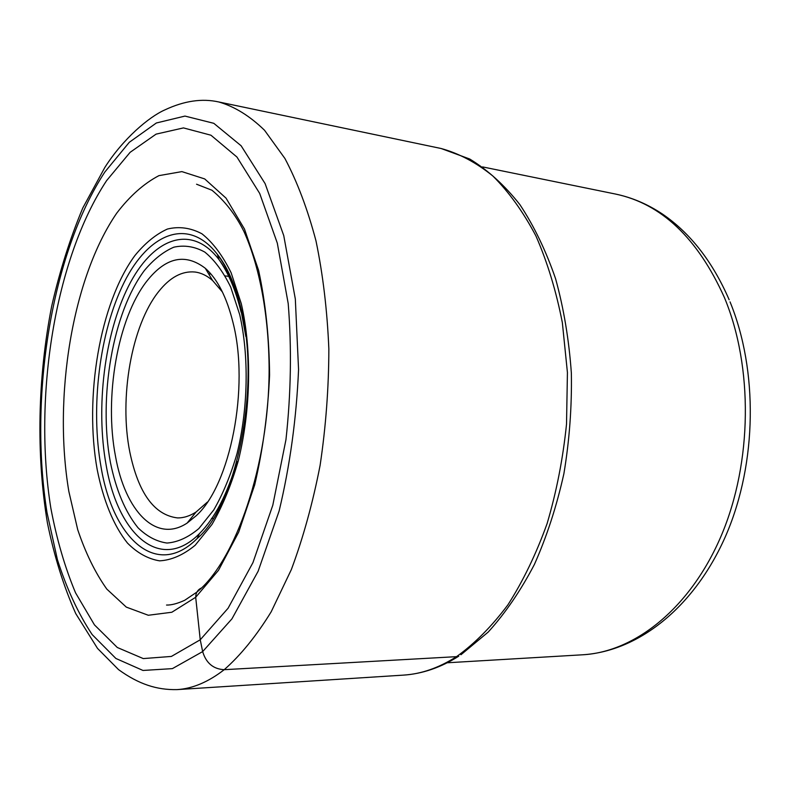 <?xml version="1.0" encoding="UTF-8"?>
<svg xmlns="http://www.w3.org/2000/svg" width="790" height="790" viewBox="0 0 790 790"><rect width="100%" height="100%" fill="white"/><g stroke="black" fill="none" stroke-linecap="round" stroke-linejoin="round"><path stroke-width="1.19" d="M201.48 587.977C197.717 589.666 195.792 592.767 195.693 597.28L218.494 570.311L238.669 532.193L254.696 484.872C262.942 449.619 267.899 413.002 269.588 375.023C269.222 337.478 265.559 302.61 258.616 270.437L244.466 229.021L226.029 198.132L204.699 178.925L181.898 171.608L158.938 175.637C143.928 183.507 129.886 195.969 116.811 213.043C72.315 277.596 52.95 397.094 68.849 491.459L77.697 529.606C85.517 552.921 95.215 572.74 106.798 589.083L126.311 607.115L148.293 615.262L171.825 612.25L195.693 597.28L200.245 639.782L171.391 656.431L143.276 658.583L117.285 647.484L94.464 624.89L75.534 592.806C64.928 567.467 56.702 539.244 50.846 508.138C33.022 397.153 54.925 258.863 106.591 180.633L130.123 152.322L156.084 134.132L183.468 127.911L210.95 135.218L236.951 157.042L259.683 193.412L277.31 243.132L288.202 303.548C291.767 347.985 291.026 393.351 285.96 439.655L272.807 505.215L252.938 562.638L228.083 608.241L200.245 639.782L202.655 651.592C206.111 663.077 213.3 669.11 224.222 669.683L456.531 656.658C438.845 667.896 421.188 674.048 403.542 675.114L176.891 689.621C192.483 688.702 208.254 682.056 224.222 669.683C240.664 655.256 256.315 635.97 271.177 611.815L291.332 569.6C303.232 537.635 312.82 502.855 320.118 465.28C325.855 426.748 328.768 387.969 328.847 348.933C327.248 310.549 322.962 274.525 315.98 240.851C307.596 209.192 297.238 181.73 284.894 158.444L264.531 130.261C249.847 115.982 234.6 106.561 218.82 101.979C202.122 98.207 184.149 100.844 164.873 109.899C149.004 116.861 123.072 138.734 104.853 167.421L82.812 207.938C70.083 238.323 59.714 271.079 51.686 306.214C37.713 377.64 36.034 454.526 47.41 522.881C54.214 556.19 63.654 586.427 75.741 613.583L97.516 648.402L118.52 669.604C138.941 684.377 156.924 689.986 176.891 689.621M232.981 322.468C249.749 387.386 230.315 485.238 196.177 515.751L187.141 523.069C155.828 543.816 125.146 510.705 115.547 456.541C104.013 397.518 117.503 318.617 146.723 281.279C165.673 257.254 185.206 252.928 205.311 268.294C217.467 279.028 226.691 297.089 232.981 322.468M207.444 502.035L196.098 511.989C189.857 516.028 183.645 518.003 177.474 517.914C154.208 515.021 138.319 493.029 129.797 451.959C118.934 397.963 131.505 325.431 158.602 291.648C169.919 277.329 182.056 270.792 195.012 272.027C201.144 272.817 207.01 275.651 212.609 280.529L222.425 291.994M104.833 172.042C51.241 254.025 28.687 397.202 47.015 512.631L57.403 559.596C66.637 588.58 78.23 613.573 92.163 634.587L115.883 658.465L142.98 670.453L172.388 668.626L202.655 651.592L231.934 618.866L258.142 571.219L279.117 511.012C289.95 465.754 296.428 418.611 298.561 369.582L295.322 298.985L283.748 235.588L265.104 183.606L241.128 145.775L213.784 123.309L184.969 116.081L156.361 122.983L129.303 142.289L104.833 172.042M460.935 654.762L488.2 632.079C505.333 613.159 520.729 590.614 534.395 564.455C546.818 536.499 556.644 506.262 563.882 473.743C569.442 440.445 571.93 406.899 571.358 373.107C569.007 339.819 563.754 308.367 555.597 278.761C545.949 250.746 534.05 226.029 519.899 204.64C504.711 185.383 487.993 170.176 469.734 159.017L441.106 148.5C458.98 153.398 476.232 162.562 492.871 176.012C508.869 191.931 523.217 211.878 535.887 235.864C547.322 261.925 556.14 290.858 562.352 322.656L567.427 372.554L566.519 424.151C562.984 458.704 556.506 491.854 547.095 523.612C536.183 553.938 523.128 581.005 507.931 604.804C491.824 626.332 474.691 643.613 456.531 656.658M729.16 299.756C712.659 261.747 690.43 233.188 662.464 214.06C647.573 204.136 631.911 197.47 615.479 194.044C661.378 203.662 697.698 238.175 724.43 297.593L724.489 297.731C753.235 366.876 752.317 462.239 721.477 535.186C690.569 608.221 634.874 651.967 582.615 654.792L447.18 662.78M241.315 303.775L231.134 272.787C222.602 255.456 212.866 242.451 201.924 233.791C190.597 227.777 179.083 226.197 167.391 229.051C155.867 234.284 145.005 243.162 134.794 255.693C99.836 303.33 84.105 397.113 97.21 469.665C103.263 500.179 113.602 525.735 127.467 543.066C137.282 552.99 147.977 558.915 159.55 560.841C171.42 560.209 183.3 555.014 195.189 545.238L211.997 524.422C222.385 506.518 231.154 485.327 238.294 460.827C250.924 409.872 251.98 350.365 241.315 303.775M245.828 336.451L241.098 310.756C235.775 289.17 228.389 272.106 218.968 259.554C190.825 222.691 152.263 238.649 128.444 286.326C104.468 334.071 95.57 407.186 106.156 465.172C117.809 534.257 160.084 573.412 199.416 533.665L197.115 538.563C156.43 579.524 113 538.612 101.1 467.275C90.287 407.373 99.422 331.998 124.06 282.573C148.53 233.248 188.257 216.361 217.388 254.37C227.145 267.326 234.788 284.983 240.318 307.359M239.735 314.756L230.739 287.195C223.195 271.701 214.544 259.999 204.798 252.079C194.686 246.5 184.376 244.87 173.869 247.181C163.49 251.635 153.685 259.387 144.432 270.447C112.703 312.573 98.296 397.311 110.403 462.417C116.1 490.254 125.304 512.048 138.023 527.779C146.92 536.469 156.578 541.555 166.996 543.046C177.651 542.256 188.287 537.427 198.873 528.55L213.804 509.876C223.007 493.918 230.749 475.106 237.059 453.44C248.179 408.42 249.117 356.043 239.735 314.756M199.416 533.665C215.008 517.963 227.51 493.859 236.921 461.36M458.763 656.174C440.81 667.53 422.403 673.84 403.542 675.114M441.106 148.5L218.82 101.979M196.552 184.218L211.977 190.252C224.962 201.025 235.608 214.762 243.922 231.46C259.574 266.161 268.946 315.763 269.123 369.681C269.035 465.28 235.43 561.019 196.898 592.085L184.722 600.272C177.424 603.6 171.361 605.189 166.532 605.051M730.039 301.869C758.193 370.5 756.958 462.654 726.504 534.04C696.03 605.15 640.137 651.167 582.615 654.792M615.479 194.044L482.562 166.907M197.115 538.563C236.97 505.412 261.5 383.229 240.318 305.858C234.581 283.363 226.947 266.2 217.388 254.37L218.968 259.554C228.557 273.133 235.943 290.69 241.108 312.228M212.609 280.529L205.311 268.294M196.098 511.989L187.141 523.069M213.261 518.438L211.503 518.408M229.13 276.411L225.199 275.907M211.009 274.091L208.58 273.775"/></g></svg>
